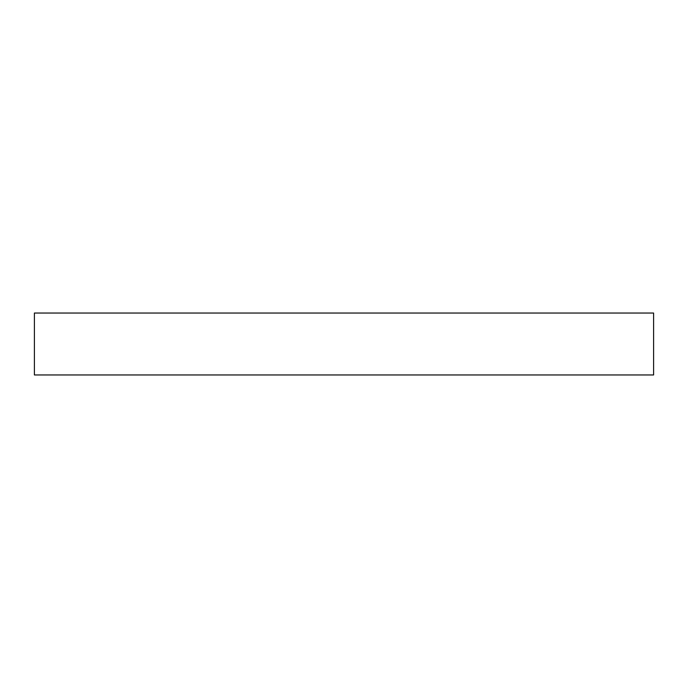 <?xml version="1.0" encoding="UTF-8"?>
<svg xmlns="http://www.w3.org/2000/svg" width="688" height="688" viewBox="0 0 688 688"><rect width="100%" height="100%" fill="white"/><g stroke="black" fill="none" stroke-linecap="round" stroke-linejoin="round"><path stroke-width="1.03" d="M34.4 313.04L34.4 374.96L653.6 374.96L653.6 313.04L34.4 313.04L34.4 374.96L653.6 374.96L653.6 313.04L34.4 313.04"/></g></svg>

